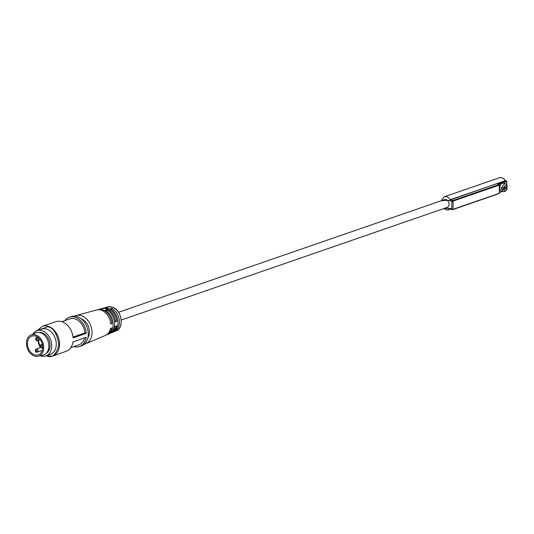 <?xml version="1.0" encoding="UTF-8"?>
<svg xmlns="http://www.w3.org/2000/svg" width="534" height="534" viewBox="0 0 534 534"><rect width="100%" height="100%" fill="white"/><g stroke="black" fill="none" stroke-linecap="round" stroke-linejoin="round"><path stroke-width="0.8" d="M502.12 189.617A4.052 2.43 106.2 0 0 503.522 191.653A4.052 2.43 106.2 0 0 504.523 191.606A4.052 2.43 106.2 0 0 505.658 190.838L506.272 190.204A2.87 1.722 106.2 0 0 507.233 188.422L503.809 189.61L501.353 189.396A4.052 2.43 -73.8 0 1 501.413 187.414L502.18 187.634A4.052 2.43 -73.8 0 1 504.777 183.916A4.052 2.43 -73.8 0 1 505.785 183.876A4.052 2.43 -73.8 0 1 507.153 185.705A4.052 2.43 -73.8 0 1 507.187 185.905L507.3 186.439L507.187 185.905M503.809 189.61A2.87 1.722 106.2 0 0 505.464 190.751A2.87 1.722 106.2 0 0 506.272 190.204M506.472 186.726A4.052 2.43 -73.8 0 1 506.352 187.668L507.233 188.422M502.18 187.634L503.876 187.621A2.87 1.722 -73.8 0 1 505.645 185.298A2.87 1.722 -73.8 0 1 507.3 186.439L503.876 187.621M506.352 187.668L501.353 189.396M74.6 316.101A14.932 10.994 70.9 0 1 76.195 315.487A14.932 10.994 70.9 0 1 81.008 315.587A14.932 10.994 70.9 0 1 91.728 329.258A14.932 10.994 70.9 0 1 85.934 343.676L105.305 335.452A13.49 9.926 -109.1 0 0 110.491 328.423L111.753 327.943A13.39 9.859 70.9 0 1 106.606 334.898L107.688 334.444A13.31 9.799 -109.1 0 0 113.014 322.743A13.31 9.799 -109.1 0 0 105.098 310.127L106.653 309.7A13.196 9.712 70.9 0 1 114.49 322.209A13.196 9.712 70.9 0 1 109.21 333.797L110.291 333.336A13.116 9.652 -109.1 0 0 115.384 326.227L116.646 325.747A13.016 9.585 70.9 0 1 111.593 332.789L112.674 332.328A12.936 9.525 -109.1 0 0 117.854 320.987A12.936 9.525 -109.1 0 0 110.204 308.719L111.76 308.285A12.823 9.438 70.9 0 1 119.329 320.453A12.823 9.438 70.9 0 1 114.196 331.681A12.823 9.438 70.9 0 1 113.415 331.961M109.21 333.797A13.196 9.712 70.9 0 1 108.435 334.077M102.428 308.425A13.016 9.585 70.9 0 1 103.095 308.205A13.016 9.585 70.9 0 1 107.301 308.292A13.016 9.585 70.9 0 1 116.792 321.281L115.538 321.762A13.116 9.652 -109.1 0 0 105.966 308.665A13.116 9.652 -109.1 0 0 101.734 308.579L100.599 308.886A13.196 9.712 70.9 0 1 103.042 308.645L101.487 309.079A13.31 9.799 -109.1 0 0 99.004 309.313L97.869 309.62A13.39 9.859 70.9 0 1 102.194 309.713A13.39 9.859 70.9 0 1 112 323.504L110.738 323.991A13.49 9.926 -109.1 0 0 100.859 310.08A13.49 9.926 -109.1 0 0 96.507 309.994L76.195 315.487M85.934 343.676A14.932 10.994 70.9 0 1 84.299 344.17M106.606 334.898A13.39 9.859 70.9 0 1 105.946 335.145M111.593 332.789A13.016 9.585 70.9 0 1 110.932 333.029M81.328 318.905A11.581 8.524 70.9 0 1 89.432 332.348A11.581 8.524 70.9 0 1 87.863 337.815M64.921 320.607A15.519 11.421 70.9 0 1 69.42 317.183L71.376 316.529A15.499 11.408 70.9 0 1 76.849 316.495A15.499 11.408 70.9 0 1 88.03 331.013A15.499 11.408 70.9 0 1 81.502 345.825L79.559 346.519A15.519 11.421 70.9 0 1 73.926 346.613A15.519 11.421 70.9 0 1 73.912 346.606M69.42 317.183A15.519 11.421 70.9 0 1 74.9 317.149A15.519 11.421 70.9 0 1 86.288 333.323L73.085 337.955A15.653 11.528 -109.1 0 0 61.597 321.615A15.653 11.528 -109.1 0 0 56.063 321.655L42.319 326.254A15.8 11.628 70.9 0 1 47.9 326.214A15.8 11.628 70.9 0 1 59.294 341.019A15.8 11.628 70.9 0 1 52.639 356.118A15.8 11.628 70.9 0 1 52.599 356.131M45.837 355.898L52.559 356.145L66.296 351.252A15.653 11.528 -109.1 0 0 72.951 341.927L86.154 337.294A15.519 11.421 70.9 0 1 79.559 346.519M32.888 334.137A13.363 9.839 70.9 0 1 37.073 330.646A13.363 9.839 70.9 0 1 51.705 346.259A13.363 9.839 70.9 0 1 45.804 355.904A13.363 9.839 70.9 0 1 40.357 355.744M37.073 330.646L41.639 329.064A13.363 9.839 70.9 0 1 56.27 344.677A13.363 9.839 70.9 0 1 50.376 354.329L45.804 355.904M38.942 332.422A11.187 8.237 70.9 0 1 50.029 345.772A11.187 8.237 70.9 0 1 46.178 353.354M35.444 334.805A11.234 8.27 70.9 0 1 43.614 345.785A11.234 8.27 70.9 0 1 38.154 356.258A11.234 8.27 70.9 0 1 34.737 356.131A11.234 8.27 70.9 0 1 26.7 345.985A11.234 8.27 70.9 0 1 30.838 335.092A11.234 8.27 70.9 0 1 35.444 334.805M30.838 335.092L35.377 332.976A11.748 8.651 70.9 0 1 40.197 332.682A11.748 8.651 70.9 0 1 48.741 344.163A11.748 8.651 70.9 0 1 43.027 355.117L38.154 356.258M27.468 343.255A9.926 7.309 70.9 0 1 31.846 336.086A9.926 7.309 70.9 0 1 42.713 347.687A9.926 7.309 70.9 0 1 38.335 354.85A9.926 7.309 70.9 0 1 27.468 343.255M97.201 309.84A13.39 9.859 70.9 0 1 97.869 309.62M99.818 309.146A13.196 9.712 70.9 0 1 100.599 308.886M105.044 307.731A12.823 9.438 70.9 0 1 105.825 307.471A12.823 9.438 70.9 0 1 108.148 307.237L106.593 307.664A12.936 9.525 -109.1 0 0 104.23 307.898L103.095 308.205M106.606 311.062L106.653 309.7M111.713 309.667L111.76 308.285M116.792 321.281L115.411 320.881M112 323.504L110.645 323.11M70.795 347.681L78.905 344.877A13.757 10.126 -109.1 0 0 84.599 337.842M86.288 333.323L84.919 332.929A13.757 10.126 -109.1 0 0 69.921 318.878L61.81 321.682M72.998 337.047L84.919 332.929M38.114 340.498A9.926 7.309 -109.1 0 0 40.537 347.514M38.575 340.345A9.318 6.855 -109.1 0 0 40.103 345.965M38.628 340.325A9.318 6.855 -109.1 0 0 40.11 345.858M444.235 208.414L449.688 208.34L452.919 209.341L499.23 193.335L499.403 184.637M499.33 184.624L499.504 185.051L451.951 201.465L452.872 200.544L453.192 201.058L452.919 209.341L452.325 209.662L452.725 209.655L498.883 193.648M499.237 193.161L499.604 184.971L498.482 184.397M506.519 181.139L506.693 181.56L506.599 181.146M121.251 320.04L447.258 207.366A4.112 3.03 -109.1 0 0 449.014 203.441A4.112 3.03 -109.1 0 0 446.05 199.576A4.112 3.03 -109.1 0 0 444.575 199.589L118.561 312.27M501.927 191.185A4.185 2.51 -73.8 0 1 499.871 189.25A4.185 2.51 -73.8 0 1 501.413 183.943A4.185 2.51 -73.8 0 1 502.581 183.149A4.185 2.51 -73.8 0 1 504.189 183.409M498.536 184.59L497.601 184.083L506.372 181.053L505.798 180.886M452.572 209.655L452.919 209.341L452.572 209.655L451.704 208.927L451.951 201.465L449.254 200.33L441.551 200.637M116.052 330.893C124.863 327.943 121.578 309.119 111.96 307.03L107.775 306.943A12.689 9.338 70.9 0 1 111.866 307.03A12.689 9.338 70.9 0 1 120.971 318.644A12.689 9.338 70.9 0 1 116.052 330.893L114.196 331.681M37.48 330.506L47.606 326.728C53.213 327.516 56.984 333.523 58.92 344.737C56.284 354.629 52.185 358.347 46.638 355.898L46.211 355.764M42.279 326.267A15.8 11.628 70.9 0 1 42.319 326.254L37.106 330.633M40.711 347.454L36.185 349.016A1.695 1.248 70.9 0 1 36.793 349.009A1.695 1.248 70.9 0 1 38.041 350.998A1.695 1.248 70.9 0 1 37.293 352.226A1.695 1.248 70.9 0 1 36.686 352.233M42.72 347.314A1.695 1.248 70.9 0 1 42.166 347.801A1.695 1.248 70.9 0 1 41.559 347.808M37.594 337.087L36.566 337.441A1.695 1.248 70.9 0 1 37.173 337.435A1.695 1.248 70.9 0 1 38.421 339.43A1.695 1.248 70.9 0 1 37.674 340.652A1.695 1.248 70.9 0 1 37.066 340.659M36.152 351.599A0.828 0.607 -109.1 0 0 36.205 350.03A0.828 0.607 -109.1 0 0 36.152 351.599M41.025 347.173A0.828 0.607 -109.1 0 0 41.078 345.598A0.828 0.607 -109.1 0 0 41.025 347.173M42.319 344.156L41.051 344.59A1.695 1.248 70.9 0 1 41.665 344.584A1.695 1.248 70.9 0 1 42.553 345.304M36.539 340.024A0.828 0.607 -109.1 0 0 36.592 338.456A0.828 0.607 -109.1 0 0 36.539 340.024M446.257 209.795A6.855 5.046 -109.1 0 0 448.714 209.769A6.855 5.046 -109.1 0 0 449.982 209.021A0.868 0.567 -131.1 0 1 448.981 208.487M499.297 193.301A0.434 0.4 73.1 0 1 499.237 193.475A0.434 0.4 -106.9 0 1 499.05 193.642M497.601 184.083L499.183 184.537L452.872 200.544L450.522 199.863L505.378 180.639A6.855 5.046 -109.1 0 0 501.773 177.742A6.855 5.046 -109.1 0 0 499.317 177.769L444.235 196.806A6.855 5.046 -109.1 0 1 446.691 196.779A6.855 5.046 -109.1 0 1 450.296 199.676L505.451 180.732M498.636 184.343L506.693 181.56L506.599 184.444M506.526 186.706L506.492 187.708M502.26 191.285L499.363 192.287M449.942 200.884A0.868 0.521 106.2 0 1 450.522 199.863L449.254 200.33M449.688 208.34A0.868 0.521 106.2 0 0 450.008 208.988A0.868 0.521 106.2 0 0 450.222 208.974M500.712 190.832L503.522 191.653M502.975 183.055L505.785 183.876M507.26 186.232L507.153 185.705M42.233 350.518L36.466 352.24C34.944 351.259 34.85 350.184 36.185 349.016M42.713 347.607L41.338 347.814C39.816 346.833 39.723 345.758 41.051 344.59M40.284 339.751L36.853 340.672C35.331 339.684 35.231 338.609 36.566 337.441M107.775 306.943L105.825 307.471M443.821 208.554L446.865 209.969L450.529 209.134M499.317 177.769C501.646 177.148 503.702 178.102 505.498 180.632L506.746 181.26L506.693 184.57M506.626 186.673L506.586 187.734M502.648 191.399L499.35 192.534M450.062 208.974L452.325 209.662M441.131 200.777L444.235 196.806"/></g></svg>
